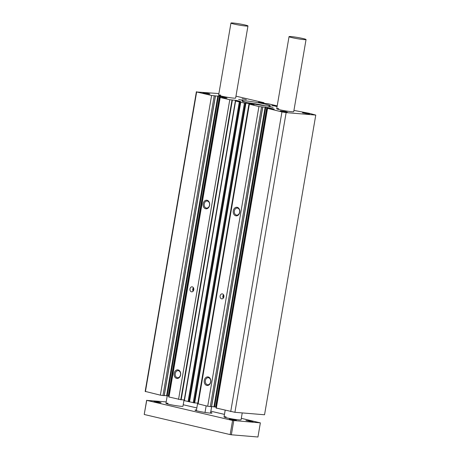 <?xml version="1.0" encoding="UTF-8"?>
<svg xmlns="http://www.w3.org/2000/svg" width="460" height="460" viewBox="0 0 460 460"><rect width="100%" height="100%" fill="white"/><g stroke="black" fill="none" stroke-linecap="round" stroke-linejoin="round"><path stroke-width="0.69" d="M247.963 25.961A8.625 0.621 9.7 0 0 242.46 24.426A8.625 0.621 9.7 0 0 233.001 23A8.625 0.621 9.7 0 0 230.954 23.057A8.625 0.621 9.7 0 0 236.457 24.593A8.625 0.621 9.7 0 0 245.91 26.019A8.625 0.621 9.7 0 0 247.963 25.961L235.641 98.06A8.625 0.621 -170.3 0 1 233.588 98.112A8.625 0.621 -170.3 0 1 224.135 96.686A8.625 0.621 -170.3 0 1 218.632 95.151A8.625 0.621 -170.3 0 1 220.679 95.093M306.049 39.548A8.625 0.621 -170.3 0 1 303.997 39.6A8.625 0.621 -170.3 0 1 294.544 38.174A8.625 0.621 -170.3 0 1 289.041 36.639A8.625 0.621 -170.3 0 1 291.088 36.581A8.625 0.621 -170.3 0 1 300.547 38.013A8.625 0.621 -170.3 0 1 306.049 39.548L293.727 111.642A8.625 0.621 -170.3 0 1 291.674 111.699A8.625 0.621 -170.3 0 1 282.221 110.268A8.625 0.621 -170.3 0 1 276.719 108.732A8.625 0.621 -170.3 0 1 278.766 108.681M243.001 100.314L238.636 99.452L243.001 100.314M273.119 107.358L268.755 106.496L273.119 107.358M286.517 112.159L280.289 110.946L285.194 111.521L287.356 112.154L286.517 112.159M209.064 94.047L202.837 92.834L207.748 93.409L209.909 94.041L209.064 94.047M308.671 114.005L302.444 112.792L307.349 113.367L309.511 113.999L308.671 114.005M246.353 99.642L242.081 98.791L246.353 99.642M266.932 105.915A14.381 1.041 -170.3 0 1 251.177 103.534A14.381 1.041 -170.3 0 1 242.006 100.976A14.381 1.041 -170.3 0 1 245.421 100.884A14.381 1.041 -170.3 0 1 261.182 103.258A14.381 1.041 -170.3 0 1 270.353 105.817A14.381 1.041 -170.3 0 1 266.932 105.915M239.729 212.313A4.312 3.3 94.8 0 1 235.773 215.797A4.312 3.3 94.8 0 1 233.272 210.801A4.312 3.3 94.8 0 1 237.222 207.316A4.312 3.3 94.8 0 1 239.729 212.313M234.353 210.979A3.536 2.702 -85.2 0 0 236.704 215.119A3.536 2.702 -85.2 0 0 239.643 212.215A3.536 2.702 -85.2 0 0 237.291 208.075A3.536 2.702 -85.2 0 0 234.353 210.979M210.732 381.949A4.312 3.3 94.8 0 1 206.776 385.434A4.312 3.3 94.8 0 1 204.274 380.437A4.312 3.3 94.8 0 1 208.23 376.953A4.312 3.3 94.8 0 1 210.732 381.949M205.361 380.615A3.536 2.702 -85.2 0 0 207.707 384.755A3.536 2.702 -85.2 0 0 210.645 381.852A3.536 2.702 -85.2 0 0 208.294 377.712A3.536 2.702 -85.2 0 0 205.361 380.615M223.882 296.815A2.518 1.926 94.8 0 1 221.795 298.879A2.518 1.926 94.8 0 1 220.121 295.935A2.518 1.926 94.8 0 1 222.209 293.865A2.518 1.926 94.8 0 1 223.882 296.815M223.531 294.756A2.518 1.926 -85.2 0 0 222.887 296.165A2.518 1.926 -85.2 0 0 223.244 298.224M180.613 374.906A4.312 3.3 94.8 0 1 176.657 378.39A4.312 3.3 94.8 0 1 174.156 373.393A4.312 3.3 94.8 0 1 178.106 369.909A4.312 3.3 94.8 0 1 180.613 374.906M175.237 373.572A3.536 2.702 -85.2 0 0 177.589 377.712A3.536 2.702 -85.2 0 0 180.527 374.808A3.536 2.702 -85.2 0 0 178.175 370.668A3.536 2.702 -85.2 0 0 175.237 373.572M209.605 205.269A4.312 3.3 94.8 0 1 205.654 208.754A4.312 3.3 94.8 0 1 203.153 203.757A4.312 3.3 94.8 0 1 207.103 200.272A4.312 3.3 94.8 0 1 209.605 205.269M204.234 203.935A3.536 2.702 -85.2 0 0 206.586 208.075A3.536 2.702 -85.2 0 0 209.524 205.171A3.536 2.702 -85.2 0 0 207.172 201.031A3.536 2.702 -85.2 0 0 204.234 203.935M193.763 289.771A2.518 1.926 94.8 0 1 191.67 291.841A2.518 1.926 94.8 0 1 189.997 288.892A2.518 1.926 94.8 0 1 192.09 286.821A2.518 1.926 94.8 0 1 193.763 289.771M193.413 287.713A2.518 1.926 -85.2 0 0 192.769 289.121A2.518 1.926 -85.2 0 0 193.119 291.18M223.732 295.165A2.156 1.65 -85.2 0 0 223.29 296.24A2.156 1.65 -85.2 0 0 223.508 297.856M193.614 288.121A2.156 1.65 -85.2 0 0 193.171 289.196A2.156 1.65 -85.2 0 0 193.39 290.812M234.916 412.304L264.546 414.77L315.773 115.08L286.143 112.614L234.916 412.304L216.108 408.014L267.335 108.324L281.945 111.924L230.719 411.614M293.934 110.417L309.367 113.332L315.773 115.08M211.606 406.525L216.252 407.163M218.902 93.57L196.644 91.977L211.594 95.473L220.461 96.462L226.981 98.072L220.202 97.485L229.776 99.722L236.279 100.412L240.568 101.436L235.612 101.022L244.433 103.08L249.032 103.448L254.121 104.604L249.182 104.109L197.955 403.799L207.696 406.232L211.502 406.732M194.678 402.879L198.064 403.173M184.328 400.637L194.568 402.908M181.171 399.711L184.305 399.976M220.001 97.255L168.774 396.945L181.033 399.746M164.272 395.456L168.923 396.094M196.397 91.695L145.17 391.385L160.367 395.163L164.168 395.663M286.143 112.614L281.945 111.924M277.092 106.53L271.791 105.363L276.742 105.771L267.921 103.713L263.321 103.345L258.434 102.258L263.867 102.695L235.963 96.169M249.182 104.109L258.923 106.542L267.795 107.531L274.309 109.141L267.335 108.324M267.53 108.554L216.303 408.244M261.522 106.967L210.295 406.657M258.923 106.542L207.696 406.232M249.349 104.299L198.122 403.989M231.972 100.084L180.745 399.774M229.776 99.722L178.549 399.412M220.202 97.485L168.975 397.175M214.193 95.898L162.966 395.588M211.594 95.473L160.367 395.163M196.644 91.977L145.417 391.667M264.983 105.719A14.381 1.041 9.7 0 0 247.1 102.666M235.531 420.308L229.304 419.094L234.215 419.669L236.371 420.302L235.531 420.308M160.235 402.701L154.008 401.488L158.913 402.063L161.075 402.695L160.235 402.701M252.149 421.693L245.922 420.48L250.827 421.055L252.988 421.688L252.149 421.693M242.23 412.913L241.052 419.813A8.625 0.621 -170.3 0 1 238.999 419.871A8.625 0.621 -170.3 0 1 229.54 418.445A8.625 0.621 -170.3 0 1 224.043 416.909A8.625 0.621 -170.3 0 1 226.09 416.852M184.034 399.953L182.959 406.232A8.625 0.621 -170.3 0 1 180.912 406.284A8.625 0.621 -170.3 0 1 171.453 404.857A8.625 0.621 -170.3 0 1 165.951 403.322A8.625 0.621 -170.3 0 1 168.004 403.265M210.645 412.442A8.625 0.621 -170.3 0 1 212.002 413.022A8.625 0.621 -170.3 0 1 209.955 413.08A8.625 0.621 -170.3 0 1 200.497 411.648A8.625 0.621 -170.3 0 1 195 410.113A8.625 0.621 -170.3 0 1 196.472 410.015M166.198 401.902L146.734 400.378L232.576 420.452L260.36 422.866L241.304 418.324M224.468 414.385L210.858 411.205M196.828 407.922L183.218 404.742M146.734 400.378L144.227 414.408L146.642 400.275M260.36 422.866L257.945 437L231.357 434.786L233.772 420.647M232.576 420.452L230.161 434.591L231.357 434.786M144.319 414.512L230.161 434.591M210.53 413.12L211.657 406.525L210.519 413.12M205.016 412.447L206.143 405.864M263.913 102.747L263.804 103.385M262.896 102.66L262.792 103.27M262.096 102.528L261.999 103.092M261.602 103L261.694 102.465M276.805 105.846L276.69 106.496M276.247 105.8L276.144 106.398M275.649 105.696L275.551 106.26M275.161 106.168L275.252 105.633M267.795 107.531L267.651 108.353M216.068 407.14L267.294 107.45M266.794 107.364L215.567 407.054M265.771 107.128L214.544 406.818M213.946 406.72L265.173 107.03M262.723 107.065L211.496 406.755M249.832 103.58L249.734 104.167M197.806 403.138L249.032 103.448M245.789 103.258L194.563 402.948M245.232 103.212L194.005 402.902M244.433 103.08L193.206 402.77M240.741 102.218L189.514 401.908M240.649 102.189L189.422 401.879M240.488 102.108L189.261 401.798M189.002 401.735L240.229 102.051M239.476 101.919L188.243 401.609M239.309 101.884L188.083 401.574M235.612 101.022L184.385 400.712M236.279 100.412L236.181 101.004M184.253 399.97L235.48 100.28M232.248 100.107L181.021 399.797M220.461 96.462L220.323 97.284M168.734 396.072L219.96 96.381M219.46 96.295L168.233 395.985M218.442 96.059L167.216 395.749M166.612 395.652L217.839 95.962M215.395 95.996L164.168 395.686M264.011 102.741L263.902 103.391M276.937 105.84L276.828 106.507M262.792 107.065L211.565 406.755M245.893 103.258L194.666 402.948M235.416 100.953L184.19 400.643M232.386 100.102L181.159 399.792M215.464 95.996L164.237 395.686M230.954 23.057L218.632 95.151M167.244 395.755L165.951 403.322M289.041 36.639L276.719 108.732M225.17 410.314L224.043 416.909M197.65 403.127L196.357 410.699"/></g></svg>
